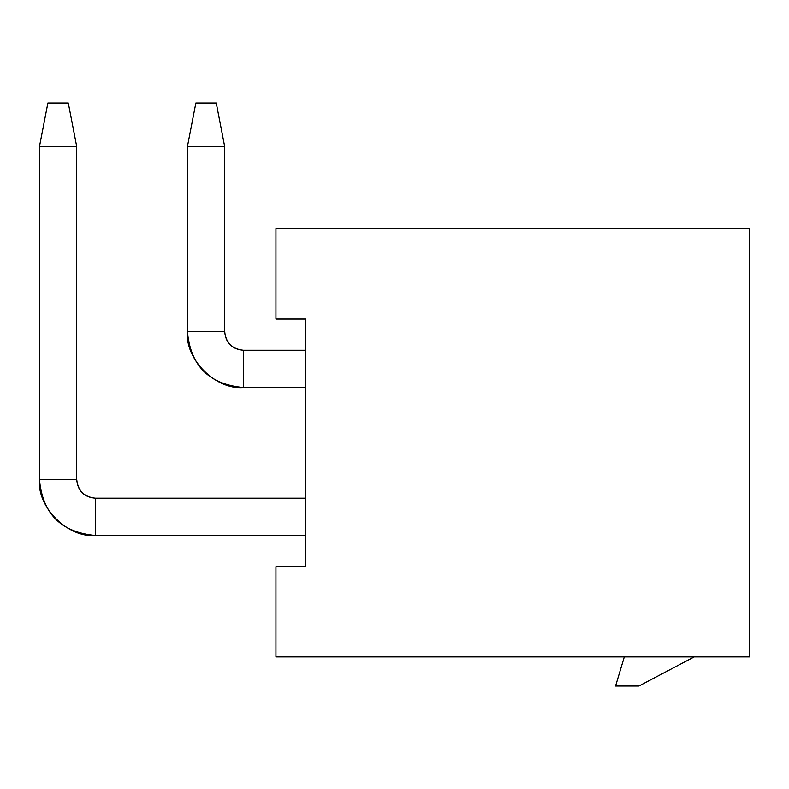 <?xml version="1.0" encoding="UTF-8"?>
<svg xmlns="http://www.w3.org/2000/svg" width="789" height="789" viewBox="0 0 789 789"><rect width="100%" height="100%" fill="white"/><g stroke="black" fill="none" stroke-linecap="round" stroke-linejoin="round"><path stroke-width="1.18" d="M749.55 228.771L275.953 228.771L275.953 319.062L305.668 319.062L305.668 566.64L275.953 566.64L275.953 656.931L749.55 656.931L749.55 228.771L749.55 656.931L275.953 656.931L275.953 566.64L305.668 566.64L305.668 319.062L275.953 319.062L275.953 228.771L749.55 228.771M694.212 656.931L638.873 686.055L694.212 656.931M624.306 656.931L615.568 686.055L638.873 686.055L615.568 686.055L624.306 656.931M243.337 350.227L243.337 387.507L305.668 387.507L243.337 387.507L243.337 350.227L305.668 350.227L243.337 350.227C232.094 349.044 225.881 342.83 224.697 331.587L187.407 331.587C184.912 359.251 215.663 390.013 243.337 387.507C209.134 384.421 190.494 365.78 187.407 331.587L224.697 331.587C225.723 342.988 231.936 349.202 243.337 350.227L243.337 350.227M224.697 331.587L224.697 146.636L187.407 146.636L187.407 331.587L187.407 146.636L224.697 146.636L224.697 331.587M224.697 146.636L216.245 102.945L195.859 102.945L187.407 146.636L195.859 102.945L216.245 102.945L224.697 146.636M95.37 498.194L305.668 498.194L95.37 498.194L95.37 535.475L305.668 535.475L95.37 535.475L95.37 498.194C84.127 497.001 77.914 490.788 76.73 479.544C77.756 490.945 83.969 497.159 95.37 498.194L95.37 498.194M76.73 479.544L39.45 479.544C36.945 507.219 67.706 537.97 95.37 535.475C61.177 532.388 42.537 513.747 39.45 479.544L76.73 479.544L76.73 146.636L76.73 479.544M76.73 146.636L39.45 146.636L39.45 479.544L39.45 146.636L76.73 146.636L68.288 102.945L76.73 146.636M68.288 102.945L47.892 102.945L39.45 146.636L47.892 102.945L68.288 102.945"/></g></svg>
